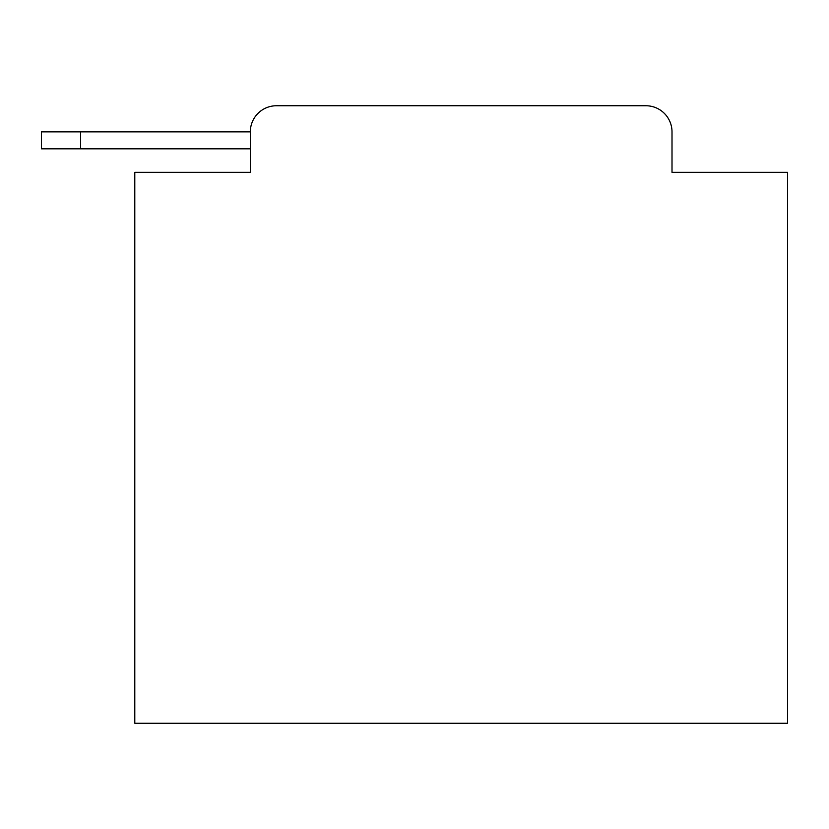 <?xml version="1.0" encoding="UTF-8"?>
<svg xmlns="http://www.w3.org/2000/svg" width="829" height="829" viewBox="0 0 829 829"><rect width="100%" height="100%" fill="white"/><g stroke="black" fill="none" stroke-linecap="round" stroke-linejoin="round"><path stroke-width="1.24" d="M250.327 131.852L250.327 172.328L250.327 148.826L41.45 148.826L41.45 131.852L250.327 131.852A26.113 26.113 0 0 1 276.44 105.749L645.905 105.749L276.44 105.749M672.008 172.328L672.008 131.852L672.008 172.328L787.55 172.328L787.55 723.251L134.795 723.251L134.795 172.328L250.327 172.328M672.008 131.852A26.113 26.113 0 0 0 645.905 105.749M80.62 131.852L80.62 148.826"/></g></svg>
